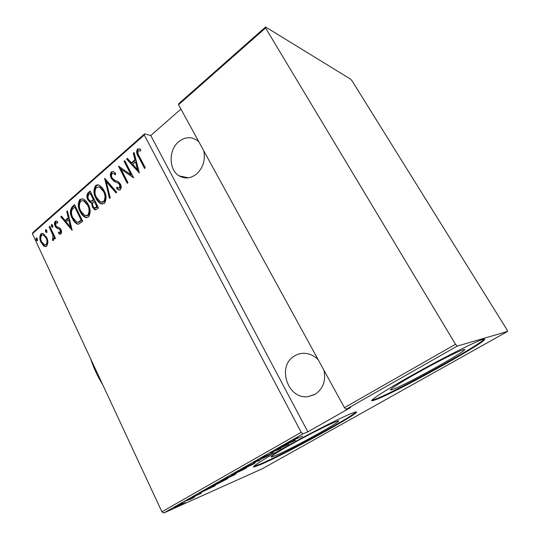 <?xml version="1.0" encoding="UTF-8"?>
<svg xmlns="http://www.w3.org/2000/svg" width="540" height="540" viewBox="0 0 540 540"><rect width="100%" height="100%" fill="white"/><g stroke="black" fill="none" stroke-linecap="round" stroke-linejoin="round"><path stroke-width="0.81" d="M275.791 455.45C293.038 448.193 345.998 418.905 337.905 420.998L335.084 421.99C328.07 424.832 309.481 434.228 293.686 442.955C276.831 452.378 269.44 457.076 271.512 457.043L275.791 455.45M392.992 389.32C406.924 384.406 474.066 346.829 463.637 349.603L463.111 349.758C458.089 351.284 436.934 361.955 417.859 372.647C398.729 383.353 387.187 390.94 391.264 389.887L392.992 389.32M376.09 399.566C398.156 391.453 498.19 335.543 483.165 339.316L482.774 339.431C475.976 341.3 443.441 357.656 413.768 374.267C384.035 390.893 366.822 402.246 372.944 400.633L376.09 399.566M371.878 400.201L375.786 399.026C395.442 391.77 480.31 345.04 484.076 339.147M261.441 464.204C288.32 452.695 367.146 409.138 355.388 412.047L351.641 413.357C341.557 417.366 312.998 431.764 288.468 445.304C263.864 458.865 249.669 467.998 254.32 466.911L261.441 464.204M253.638 466.445L261.178 463.691C285.032 453.479 352.789 416.57 355.928 411.952M323.987 370.305C326.025 380.828 323.069 388.814 315.124 394.268L308.09 396.617C287.665 399.816 276.541 365.992 294.462 356.002C297.925 353.862 301.705 352.998 305.802 353.403C310.5 353.97 314.638 356.083 318.202 359.748M203.769 150.795C205.517 160.238 203.04 168.048 196.337 174.218C190.62 178.517 184.923 179.084 179.246 175.912C168.649 170.006 168.365 149.951 178.767 141.676C185.038 136.782 191.255 136.411 197.411 140.569L198.862 141.831M37.388 238.815L37.402 240.719L36.983 240.806L36.14 239.902L36.133 238.005L37.388 238.815M46.838 230.553L46.845 232.477L46.406 232.565L45.569 231.667L45.562 229.75L46.838 230.553M52.745 225.396L52.751 227.32L52.292 227.407L51.462 226.517L51.455 224.586L52.745 225.396M72.184 230.364L60.75 216.743L61.466 216.122L65.056 220.509L68.256 217.728L66.744 211.498L67.46 210.87L72.184 230.364M88.243 204.552C90.632 208.764 90.747 212.895 88.58 216.952L85.415 217.438C83.14 216.324 81.385 214.394 80.156 211.66C77.801 207.482 77.713 203.391 79.886 199.382L83.167 198.956C85.334 200.056 87.028 201.919 88.243 204.552M104.132 190.796C106.589 195.035 106.704 199.226 104.483 203.357L100.967 203.789C98.759 202.635 97.045 200.732 95.83 198.099C93.413 193.887 93.326 189.736 95.553 185.652C96.755 184.748 97.969 184.633 99.218 185.308C101.311 186.449 102.944 188.278 104.132 190.796M111.328 171.835L113.609 171.72L115.681 173.381L115.425 174.845L113.798 173.583L112.192 173.583C111.294 174.947 111.247 176.371 112.05 177.849L114.372 180.002L118.564 181.852L120.346 184.059C121.48 186.003 121.493 187.9 120.386 189.763L118.476 189.878L116.775 188.696L116.917 187.07L118.28 188.001L119.59 187.927L119.664 184.748L117.997 183.006L114.547 181.636L111.328 178.443C110.066 176.195 110.066 173.995 111.328 171.835L113.225 171.544M139.347 172.922L126.61 159.084L127.406 158.389L131.402 162.844L134.98 159.739L133.306 153.218L134.109 152.516L139.347 172.922M139.313 156.323L145.307 167.819L144.558 168.46L138.483 156.796C136.593 154.366 136.215 151.781 137.349 149.04L140.461 149.202L140.697 150.923L138.206 150.849C137.633 152.834 138.004 154.656 139.313 156.323M124.072 161.305L124.794 160.67L133.623 177.815L121.048 169.169L127.953 182.662L127.224 183.283L118.49 166.192L130.997 174.764L124.072 161.305L125.084 161.237M104.659 178.301L116.768 192.226L115.992 192.895L106.211 181.629L110.255 197.795L109.485 198.457L104.659 178.301M90.113 191.038L98.462 207.887L96.95 209.183L94.804 209.77L92.421 207.097L91.537 202.75L90.295 202.574L87.851 199.814C86.501 197.384 86.549 195.075 88 192.888L90.113 191.038M72.198 206.726L74.581 204.633L82.721 221.346L78.381 224.201L77.207 224.026C75.033 222.872 73.359 220.948 72.198 218.241C69.782 214.144 69.775 210.303 72.198 206.726L72.981 206.82L74.851 205.187M60.946 233.975L59.765 234.11L58.658 233.516L58.617 232.085L60.257 232.47L60.264 230.162L59.549 229.23L56.335 227.867L55.188 226.233C54.27 224.525 54.263 222.892 55.168 221.333L56.714 221.09L57.537 221.569L57.625 223.074L55.89 222.791L55.802 225.605L56.538 226.591L59.744 227.9L60.885 229.541C61.742 231.079 61.763 232.558 60.946 233.975M49.795 226.334L55.492 238.37L54.851 238.923L54.007 237.148L53.494 240.388L52.663 240.516L52.886 235.17L49.16 226.894L49.795 226.334M47.966 242.345L46.798 246.152L44.935 246.571L43.774 245.977L41.033 242.366C39.44 239.348 39.427 236.48 40.979 233.759L42.937 233.327L46.717 237.431L47.966 242.345M32.393 233.739L32.96 232.443L144.612 133.839L144.281 135L32.393 233.739L161.906 511.785L301.185 432.324L303.014 433.802L163.762 513L262.643 468.592L507.607 331.412L507.006 329.798L352.033 80.804L350.663 79.198L265.579 27L265.572 27.972L455.504 344.277L457.259 346.086L507.607 331.412M144.281 135L301.185 432.324M265.572 27.972L178.558 104.753L178.801 103.639L265.579 27M457.259 346.086L346.255 409.219L344.432 407.646L178.558 104.753M344.432 407.646L455.504 344.277M185.409 502.106L174.197 507.728L185.409 502.106M186.091 500.816L194.69 496.989L191.275 498.913L186.091 500.816M201.258 493.283L191.984 497.556L201.17 493.108M213.543 485.21L227.704 478.643L214.346 485.48L211.545 486.581L213.543 485.21M235.582 472.689L246.497 467.984L233.098 474.532L231.782 475.038L235.582 472.689M253.51 462.496L268.394 455.564L255.488 461.673L259.673 460.512L253.51 462.496M277.513 448.862L288.583 444.11L273.713 451.352L280.915 448.463L270.601 452.79L285.572 445.5L277.513 448.862M296.069 438.845L302.609 436.158L293.004 440.195L297.736 437.508L294.449 439.472L296.069 438.845M180.92 109.073L150.768 135.533L307.854 431.845L350.669 407.525L346.255 409.219M307.854 431.845L303.014 433.802M295.447 440.221L280.658 447.073L290.763 441.835L288.961 442.355L289.953 441.788L295.447 440.221M261.745 457.778L273.632 452.466L268.414 455.342L272.363 453.101L261.785 458.177L260.719 458.575L261.745 457.778M253.071 463.509L255.4 462.632L253.699 463.934L240.577 470.158L242.264 468.848L253.071 463.509M233.786 474.458L236.318 473.492L234.725 474.701L221.38 481.039L233.786 474.458M215.136 485.771L199.51 493.189L209.284 488.113L207.738 488.511L215.136 485.771M189.871 498.771L187.846 499.844L189.871 498.771M182.655 502.868L180.644 503.935L182.655 502.868M171.139 509.416L169.128 510.476L171.139 509.416M150.768 135.533L144.612 133.839M163.762 513L161.906 511.785M287.881 443.637L293.443 441.065L287.813 443.509M243.83 468.761L254.056 463.3L243.439 468.342L241.907 469.49L243.83 468.761M232.929 474.194L233.098 474.532M243.439 469.57L239.153 471.65L243.439 469.57M239.436 471.218L233.179 474.343L239.436 471.218M224.809 479.561L234.947 474.167L224.161 479.297L222.723 480.364L224.809 479.561M225.774 479.594L216.837 483.496L213.057 485.851L225.734 479.507M206.982 489.571L212.882 486.776L206.928 489.449M177.134 506.432L184.079 502.76L176.371 506.452L175.493 507.087L177.134 506.432M145.01 168.075L139.219 156.965C137.336 154.541 136.958 151.956 138.092 149.222L137.349 149.04M138.092 149.222L139.55 148.811M139.232 172.483L127.359 159.246L126.61 159.084M127.359 159.246L127.818 158.848M134.98 159.739L135.722 159.901L132.145 163.006L131.402 162.844M135.722 159.901L134.048 153.394L133.306 153.218M137.525 169.668L138.267 169.817L136.256 161.987L135.513 161.825L132.685 164.281L137.525 169.668L135.513 161.825M133.508 177.593L121.048 169.169M127.697 182.878L119.333 166.536M119.003 166.3L118.49 166.192M124.821 161.467L131.74 174.906L130.997 174.764M115.506 174.38L113.555 173.475M119.502 190.121L116.775 188.696M117.531 188.825L117.632 187.609M119.097 188.156L120.339 188.055L119.59 187.927M120.339 188.055L120.413 184.882L119.664 184.748M120.413 184.882L118.753 183.141L117.997 183.006M118.753 183.141L116.033 182.263M116.789 182.392L115.303 181.771L112.091 178.578L111.328 178.443M112.091 178.578C110.828 176.337 110.828 174.137 112.084 171.983M116.363 192.571L106.967 181.764L106.211 181.629M110.086 197.944L105.381 179.132M104.848 178.524L104.483 178.457M102.458 204.14L101.736 203.891C99.529 202.736 97.814 200.84 96.599 198.207L95.83 198.099M96.599 198.207C94.189 194.002 94.095 189.857 96.323 185.78L95.553 185.652M96.323 185.78L98.422 185.004M101.912 202.25L104.342 201.751C106.231 198.41 106.184 195.001 104.2 191.525L100.298 187.191L98.901 186.826M96.525 197.505L100.487 201.919L103.579 201.65C105.469 198.295 105.422 194.886 103.437 191.403L99.529 187.07L96.444 187.346C94.52 190.654 94.547 194.035 96.525 197.505M104.342 201.751L103.579 201.65M104.2 191.525L103.437 191.403M95.621 209.885L93.191 207.191L92.421 207.097M93.191 207.191L92.306 202.851L91.537 202.75M91.294 202.757L88.628 199.922L87.851 199.814M88.628 199.922C87.278 197.492 87.325 195.183 88.776 193.003L88 192.888M88.776 193.003L90.389 191.592M91.017 201.123L92.144 201.15L94.142 199.706L91.051 193.469L90.281 193.354L89.269 194.238C87.824 195.608 87.581 197.275 88.533 199.22L90.173 200.988L91.368 201.049L93.373 199.597L90.281 193.354M94.986 208.055L96.728 207.65L97.679 206.84L95 201.434L93.758 201.731C92.374 203.04 92.158 204.62 93.096 206.476L94.433 207.981L96.91 206.739L94.23 201.326M96.728 207.65L95.958 207.556M97.679 206.84L96.91 206.739M94.142 199.706L93.373 199.597M92.144 201.15L91.368 201.049M86.751 217.694L86.191 217.526C83.916 216.405 82.168 214.481 80.933 211.754L80.156 211.66M80.933 211.754C78.584 207.576 78.489 203.492 80.663 199.49L79.886 199.382M80.663 199.49L82.566 198.747M86.211 215.825L88.472 215.332C90.315 212.058 90.268 208.69 88.337 205.247L84.281 200.812L83.045 200.549M80.831 211.086L84.922 215.582L87.703 215.251C89.539 211.964 89.498 208.595 87.561 205.146L83.504 200.711L80.75 201.069C78.874 204.302 78.901 207.644 80.831 211.086M88.472 215.332L87.703 215.251M88.337 205.247L87.561 205.146M78.334 224.201L77.99 224.1C75.816 222.946 74.149 221.022 72.981 218.322L72.198 218.241M72.981 218.322C70.565 214.232 70.565 210.398 72.981 206.82M77.794 222.298L78.793 222.352L81.986 220.279L75.526 207.016L74.743 206.921L71.834 210.067C71.186 212.8 71.53 215.332 72.866 217.667L76.761 222.143L78.01 222.278L81.209 220.199L74.743 206.921M81.986 220.279L81.209 220.199M78.793 222.352L78.01 222.278M71.996 229.588L61.547 216.824L60.75 216.743M68.256 217.728L69.039 217.809L65.84 220.583L65.056 220.509M69.039 217.809L67.534 211.585L66.744 211.498M70.551 227.212L71.334 227.286L69.525 219.8L68.735 219.719L66.204 221.913L70.551 227.212L68.735 219.719M60.568 234.171L58.658 233.516M59.447 233.577L59.42 232.538M60.028 232.591L61.054 232.531L60.257 232.47M61.054 232.531L61.054 230.229L60.264 230.162M61.054 230.229L60.345 229.298L59.549 229.23M60.345 229.298L56.335 227.867M57.132 227.934L55.985 226.3L55.188 226.233M55.985 226.3C55.067 224.6 55.06 222.966 55.964 221.407L55.168 221.333M55.964 221.407L56.666 221.076M57.605 222.723L56.97 222.703M52.778 227.293L52.259 226.584L51.462 226.517M52.259 226.584L52.225 224.687M52.184 224.654L51.455 224.586M55.397 238.451L54.803 237.202L54.007 237.148M53.129 240.55L52.663 240.516M53.44 240.422L53.224 238.977L52.427 238.923M53.703 238.862L54.081 237.897M54.088 237.148L53.683 235.224L52.886 235.17M53.683 235.224L49.957 226.962L49.16 226.894M46.886 232.436L46.373 231.728L45.569 231.667M46.373 231.728L46.325 229.851M46.271 229.804L45.562 229.75M45.799 246.632L43.774 245.977M44.577 246.017L41.837 242.413L41.033 242.366M41.837 242.413C40.243 239.402 40.23 236.534 41.782 233.813L40.979 233.759M41.782 233.813L42.842 233.3M45.414 245.018L46.906 244.721C48.114 242.595 48.107 240.368 46.879 238.025L44.057 234.961L43.241 234.893M41.661 241.812L44.651 244.978L46.102 244.674C47.318 242.548 47.311 240.314 46.082 237.971L43.261 234.9L41.675 235.217C40.446 237.296 40.446 239.497 41.661 241.812M46.906 244.721L46.102 244.674M46.879 238.025L46.082 237.971M37.449 240.665L36.95 239.956L36.14 239.902M36.95 239.956L36.889 238.113M36.808 238.046L36.133 238.005M102.708 384.696C97.524 376.292 93.555 367.774 90.808 359.154M139.219 156.965L138.483 156.796M93.683 200.104L92.914 199.996M81.432 220.752L80.656 220.678M58.948 228.751L58.158 228.683M51.86 230.985L51.064 230.924M314.462 394.639L308.09 396.617M188.332 177.822L179.246 175.912M254.056 466.385L254.32 466.911M372.634 400.079L372.944 400.633M390.886 389.219L391.264 389.887M271.249 456.523L271.512 457.043M113.798 173.583L114.554 173.732M118.476 189.878L119.225 189.999M114.547 181.636L115.303 181.771M100.967 203.789L101.736 203.891M99.529 187.07L100.298 187.191M94.804 209.77L95.573 209.864M90.295 202.574L91.071 202.675M85.415 217.438L86.191 217.526M83.504 200.711L84.281 200.812M77.207 224.026L77.99 224.1M59.765 234.11L60.561 234.171M58.792 228.845L59.589 228.913M57.537 228.521L58.327 228.589M56.869 222.669L57.605 222.737M44.935 246.571L45.731 246.611M43.261 234.9L44.057 234.961"/></g></svg>
